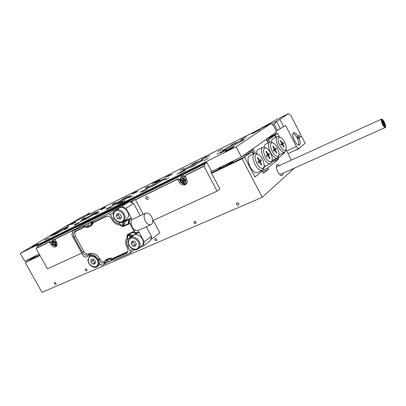 <?xml version="1.0" encoding="UTF-8"?>
<svg xmlns="http://www.w3.org/2000/svg" width="406" height="406" viewBox="0 0 406 406"><rect width="100%" height="100%" fill="white"/><g stroke="black" fill="none" stroke-linecap="round" stroke-linejoin="round"><path stroke-width="0.61" d="M279.673 165.45L277.141 164.577C275.913 165.795 276.116 168.191 277.76 171.758C279.435 174.702 280.962 175.95 282.343 175.493L283.155 173.108M54.409 283.748L55.855 284.403L55.977 283.068L54.536 282.414L54.409 283.748M85.336 270.274L86.874 270.934L87.021 269.538L85.488 268.879L85.336 270.274M154.757 240.022L156.528 240.682L156.731 239.159L154.97 238.5L154.757 240.022M193.906 222.96L195.814 223.61L196.052 222.026L194.144 221.371L193.906 222.96M236.531 204.385C237.124 205.243 237.82 205.451 238.616 205.015L238.875 203.365L236.794 202.726L236.531 204.385M39.986 255.516L25.233 262.58L41.985 292.381L262.271 197.26L242.098 158.766L244.519 157.031L254.978 177.006L262.256 171.078L263.438 173.342L268.483 169.175L262.652 171.839M268.483 169.175L267.823 167.901L278.673 159.01L278.196 158.091L272 160.959M278.196 158.091L283.906 153.28M262.256 171.078L261.855 171.261M25.233 262.58L28.501 260.556L39.783 255.151M242.098 158.766L211.627 173.357M262.271 197.26L294.396 168.094M276.146 137.203L275.045 135.076L277.526 133.295L279.364 136.852M286.007 149.697L291.396 160.116M284.053 152.478L284.362 153.072M277.526 133.295L268.442 137.715M275.045 135.076L266.184 139.39M244.519 157.031L211.389 172.905M278.673 159.01L271.675 162.243M267.823 167.901L261.799 170.662M383.599 121.952L383.066 121.059L383.599 121.952M383.665 122.81L383.137 121.912L383.665 122.81M382.533 121.282L382.005 120.379L382.533 121.282M383.132 122.475L382.604 121.577L383.132 122.475M382.665 123.003L382.137 122.099L382.665 123.003M383.198 123.338L382.67 122.439L383.198 123.338M383.868 125.403L383.345 124.5L383.868 125.403L384.406 125.165L384.898 126.21L384.406 125.165M383.802 124.535L383.274 123.637L383.802 124.535M384.335 124.87L383.807 123.967L384.335 124.87M384.792 124.337L384.264 123.444L384.792 124.337M384.264 124.008L383.736 123.109L384.264 124.008M384.294 122.343C383.178 120.252 382.295 119.293 381.635 119.476C381.122 120.166 381.447 121.764 382.604 124.256C383.721 126.347 384.604 127.306 385.258 127.124C385.766 126.423 385.446 124.83 384.294 122.343M382.523 124.348C383.741 126.626 384.71 127.667 385.421 127.474C385.979 126.708 385.624 124.967 384.37 122.257C383.152 119.973 382.188 118.933 381.467 119.125C380.914 119.882 381.264 121.622 382.523 124.348M384.249 122.394C383.193 120.415 382.356 119.511 381.731 119.684C381.254 120.338 381.559 121.846 382.65 124.206C383.706 126.18 384.543 127.083 385.157 126.916C385.639 126.251 385.335 124.743 384.249 122.394M382.609 124.251C383.716 126.322 384.594 127.266 385.243 127.088C385.746 126.393 385.426 124.815 384.284 122.348C383.183 120.277 382.305 119.334 381.65 119.506C381.148 120.196 381.467 121.775 382.609 124.251M233.739 147.058C231.907 148.307 224.828 151.91 225.32 151.352L225.782 150.991C227.649 149.733 234.638 146.17 234.176 146.718L233.739 147.058M260.038 129.656L252.217 133.655L260.038 129.656M73.09 222.894L67.239 225.949L73.09 222.894M37.961 243.854L31.749 247.107L37.961 243.854M81.834 219.367L85.23 217.596L81.834 219.367M64.549 229.74L68.051 227.913L64.549 229.74M112.229 204.233L115.791 202.386L112.229 204.233M95.486 214.409L99.16 212.5L95.486 214.409M218.093 151.54L222.305 149.388L218.093 151.54M203.878 160.69L208.237 158.462L203.878 160.69M180.076 170.464L184.04 168.424L180.076 170.464M164.831 180.041L168.932 177.935L164.831 180.041M144.886 187.978L148.637 186.039L144.886 187.978M128.814 197.895L132.691 195.89L128.814 197.895M151.905 183.583L156.828 181.04L151.905 183.583M119.699 203.442L124.946 200.726L119.699 203.442M154.544 182.624L159.543 180.041L154.544 182.624M117.395 204.162L122.561 201.488L117.395 204.162M44.843 239.976L49.441 237.571L44.843 239.976M71.126 224.279L75.521 221.986L71.126 224.279M74.755 225.168L79.571 222.661L74.755 225.168M100.323 209.729L104.921 207.339L100.323 209.729M240.819 139.73L246.564 136.797L240.819 139.73M220.346 153.098L226.406 150.002L220.346 153.098M201.584 159.279L206.979 156.508L201.584 159.279M179.411 173.362L185.09 170.444L179.411 173.362M165.293 177.361L170.388 174.732L165.293 177.361M141.74 192.008L147.094 189.247L141.74 192.008M106.961 209.222L112.031 206.598L106.961 209.222M131.63 194.129L136.462 191.627L131.63 194.129M74.105 225.005L78.845 222.539L74.105 225.005M91.228 214.688L95.826 212.292L91.228 214.688M71.684 224.416L76.145 222.087L71.684 224.416M54.242 234.851L58.84 232.45L54.242 234.851M105.768 209.313L110.752 206.73L105.768 209.313M122.313 199.214L127.144 196.712L122.313 199.214M101.343 209.653L106.017 207.222L101.343 209.653M84.397 219.905L89.218 217.398L84.397 219.905M216.936 154.219L222.874 151.184L216.936 154.219M230.781 145.226L236.515 142.298L230.781 145.226M204.446 158.335L209.943 155.513L204.446 158.335M189.846 167.648L195.535 164.729L189.846 167.648M176.854 174.088L182.426 171.22L176.854 174.088M191.794 164.633L197.179 161.862L191.794 164.633M167.455 176.747L172.641 174.072L167.455 176.747M151.9 186.45L157.259 183.69L151.9 186.45M139.913 192.393L145.175 189.678L139.913 192.393M155.742 182.578L160.832 179.949L155.742 182.578M133.183 193.804L138.096 191.262L133.183 193.804M116.857 203.817L121.932 201.193L116.857 203.817M223.589 149.895L222.437 150.783C221.306 152.077 238.85 143.11 243.204 140.156L244.204 139.385C245.371 138.06 228.213 146.82 223.589 149.895M184.03 169.546L182.588 170.601C181.604 171.753 197.443 163.613 202.092 160.573L203.365 159.634C204.401 158.447 188.912 166.399 184.03 169.546M147.515 187.679L145.8 188.902C144.927 189.927 159.35 182.482 164.197 179.396L165.749 178.285C166.668 177.224 152.57 184.497 147.515 187.679M113.705 204.472L111.726 205.842C110.955 206.761 124.18 199.899 129.164 196.793L130.976 195.53C131.803 194.581 118.872 201.28 113.705 204.472M82.311 220.062L80.084 221.575C79.398 222.392 91.614 216.033 96.674 212.927L98.739 211.521C99.48 210.668 87.539 216.88 82.311 220.062M53.084 234.577L50.623 236.216C50.009 236.952 61.362 231.019 66.467 227.928L68.766 226.396C69.431 225.624 58.337 231.415 53.084 234.577M236.064 146.87L241.362 156.98L276.643 131.884L273.243 125.322L271.091 123.541L236.064 146.87L20.3 253.344L24.695 261.159L39.235 254.166M241.362 156.98L210.815 171.829L219.905 189.003L217.119 191.13L152.763 220.6M271.091 123.541L68.289 224.797L20.3 253.344M190.81 166.871L195.651 164.298M229.918 147.51L237.221 143.653M232.202 162.106L232.917 161.481C233.557 160.487 222.488 166.039 219.453 168.226L218.677 168.896L222.564 167.45L232.202 162.106M262.388 159.157C260.855 156.351 259.231 154.666 257.516 154.107C254.496 154.316 254.257 157.437 256.805 163.471C259.957 168.541 262.337 169.764 263.946 167.135C264.479 165.009 263.961 162.354 262.388 159.157M263.697 168.135L262.474 170.281C260.205 171.073 257.724 169.14 255.024 164.466C252.532 159.076 252.258 155.422 254.202 153.514L255.897 153.326L257.424 154.062M262.124 170.439L257.577 172.525C255.283 173.332 252.791 171.413 250.101 166.764C247.619 161.4 247.366 157.756 249.335 155.838L249.685 155.671M260.144 161.679L261.713 164.689L261.261 165.044L259.693 162.03L258.475 162.973L257.886 161.842L259.104 160.903L257.531 157.888L257.983 157.543L259.556 160.558L260.759 159.629L261.342 160.751L258.972 162.364M211.348 172.829L244.94 156.726L251.679 151.88L252.593 152.565L253.308 153.94M261.794 170.591L261.87 171.393L255.384 176.676L254.455 176.011L245.041 158.03L244.94 156.726M29.065 260.287L39.747 255.085M29.075 260.2L37.443 255.029M251.679 151.88L241.971 156.549M255.384 176.676L254.912 176.889M261.2 164.922L261.713 164.689M258.338 162.704L259.693 162.03M259.048 160.796L259.556 160.558M259.673 160.466L260.119 161.324L261.342 160.751M260.119 161.324L258.916 162.253M284.581 142.014C283.114 139.299 281.612 137.7 280.074 137.218C277.618 137.477 277.542 140.293 279.856 145.663C282.637 150.266 284.713 151.514 286.088 149.398C286.57 147.525 286.068 145.064 284.581 142.014M285.794 150.504L284.855 152.108C282.906 152.752 280.698 150.905 278.232 146.571C275.948 141.628 275.613 138.334 277.232 136.68L278.511 136.517L279.678 137.04M272.913 138.766L272.649 138.893C271.868 139.41 271.523 140.532 271.609 142.262M276.019 137.264L274.588 135.406L268.879 139.512L269 140.689L269.762 142.161M269 140.689L267.29 141.521M274.588 135.406L266.224 139.471M266.778 140.532L268.879 139.512M278.014 157.584L278.425 157.904L283.921 153.427L283.824 152.585M278.425 157.904L272.111 160.827M278.952 154.407L280.241 154.25L284.586 152.23M283.753 147.266L284.134 146.967L282.698 144.196L283.718 143.404L283.18 142.374L282.165 143.156L280.724 140.38L280.343 140.669L281.779 143.45L280.749 144.242L281.287 145.287L282.317 144.49L283.753 147.266M283.703 147.17L284.134 146.967M281.16 145.038L282.317 144.49M281.734 143.359L282.165 143.156M281.591 144.835L282.566 143.952L282.155 143.161M282.566 143.952L283.718 143.404M281.546 144.739L282.698 144.196M265.285 156.919C268.3 161.816 270.563 163.05 272.086 160.619C272.604 158.584 272.086 156 270.543 152.854C269.036 150.078 267.458 148.423 265.803 147.896C263.002 148.124 262.829 151.133 265.285 156.919M271.822 161.664L270.706 163.598C268.559 164.334 266.179 162.43 263.565 157.883C261.149 152.656 260.85 149.134 262.672 147.322L264.204 147.145L265.59 147.794M272.253 151.534C275.151 156.295 277.328 157.533 278.78 155.259C279.277 153.301 278.77 150.773 277.252 147.672C275.765 144.927 274.217 143.298 272.624 142.79C269.985 143.039 269.863 145.952 272.253 151.534M278.496 156.335L277.471 158.101C275.42 158.797 273.121 156.919 270.579 152.473C268.224 147.383 267.909 143.973 269.63 142.232L271.041 142.064L272.319 142.648M272.121 160.497L277.176 158.238M264.154 165.912L265.91 165.805L270.391 163.74M272.01 160.908L272.822 160.253M265.245 144.348L263.824 147.079M268.056 142.993L266.158 139.344L252.968 148.723L255.323 153.235M258.226 149.454L257.906 149.606C256.968 150.23 256.572 151.575 256.714 153.641M263.859 167.485L265.976 165.775M253.877 153.666L252.182 150.413L247.254 152.788M252.182 150.413L252.968 148.723M267.869 154.158L266.346 151.23L265.92 151.555L267.442 154.483L266.295 155.366L266.869 156.467L268.011 155.579L269.533 158.502L269.96 158.173L268.437 155.249L269.569 154.371L269.005 153.285L267.392 154.381M274.299 149.21L273.208 150.047L273.761 151.123L274.852 150.276L276.334 153.133L276.735 152.813L275.258 149.966L276.334 149.129L275.781 148.068L274.705 148.9L273.223 146.043L272.812 146.353L274.299 149.21M267.29 155.919L268.371 154.935L267.94 154.102M268.371 154.935L269.569 154.371M267.234 155.813L268.437 155.249M269.477 158.396L269.96 158.173M266.732 156.203L268.011 155.579M274.248 149.114L274.705 148.9M274.126 150.621L275.156 149.687L274.735 148.875M275.156 149.687L276.334 149.129M274.075 150.519L275.258 149.966M276.278 153.026L276.735 152.813M273.629 150.865L274.852 150.276M298.44 144.988L298.476 144.922C299.998 142.521 295.801 133.731 293.036 133.528M296.786 137.203L300.668 134.584L291.011 115.801L288.499 113.619L276.105 119.826L257.8 130.113L225.294 146.409M286.677 150.991L296.421 146.454L285.626 125.52L276.176 130.991M277.364 130.412L274.273 124.434L272.964 125.084M297.217 137.999L301.404 136.015L305.15 143.298L298.877 148.586C298.166 148.814 297.344 148.104 296.421 146.454M283.713 126.88L279.871 119.425L288.499 113.619M298.232 136.517C296.426 133.589 294.873 132.361 293.568 132.838C290.564 134.269 296.791 146.957 299.496 144.927C300.633 143.841 300.455 141.516 298.973 137.964L301.404 136.015M279.871 119.425L276.496 121.348L280.358 128.824M271.472 123.855L276.496 121.348L274.273 124.434M275.263 132.869L276.1 133.99M298.973 137.964L297.532 138.644M110.894 203.528L87.803 215.002L86.975 215.337L89.68 213.125L81.504 217.215L71.233 223.33M90.259 213.774L89.68 213.125M132.919 219.164L132.564 219.326C131.442 220.042 130.93 221.371 131.026 223.315L132.183 227.127L135.112 230.836L134.66 230.004L138.152 230.506L150.905 224.716M151.575 216.682C153.265 220.351 153.158 222.975 151.255 224.554C149.205 225.335 147.221 224.178 145.307 221.072C143.622 217.408 143.719 214.784 145.597 213.211C147.672 212.409 149.662 213.566 151.575 216.682M136.193 232.856L135.365 232.511L135.827 232.181L136.193 232.856L135.406 232.481M129.829 221.168L129.458 220.483L129.362 221.483L129.829 221.168L129.433 221.351M89.762 253.506L91.248 253.192M89.726 253.517L90.802 253.354L90.173 253.633L88.853 253.897M90.639 253.425L88.599 254.826C92.258 253.709 95.471 255.262 98.237 259.48L99.607 258.5M75.663 231.461L76.155 230.644M76.957 230.593L84.524 226.868M93.263 222.605L106.925 215.951M127.418 252.329L114.39 257.998M88.599 254.826L88.132 255.034C85.935 255.704 84.017 254.775 82.367 252.253L74.034 237.19C72.791 234.511 73.08 232.536 74.902 231.258L85.686 226L82.728 226.091L72.547 231.075L71.908 235.186L83.616 256.338L85.595 257.297L89.097 255.719C92.299 254.75 95.105 256.11 97.521 259.794L100.003 264.291L102.023 265.27L104.352 264.21L105.717 262.362L106.062 260.642L106.656 260.053L109.036 259.013L109.6 258.942L111.163 259.997L114.208 259.992L129.915 253.187L130.341 251.086L127.794 246.422C126.52 243.93 126.378 241.641 127.372 239.555L127.804 235.318L130.646 236.596L136.213 233.957L136.34 233.125L138.613 231.496L144.211 241.793L151.468 236.348L146.292 226.807M105.717 262.362L103.829 263.108C101.728 263.332 99.972 262.322 98.567 260.079L98.237 259.48M93.796 222.041L91.974 225.193L91.152 225.914L88.853 227.03L87.168 227.35L83.311 227.157M125.55 221.204L128.458 219.834L129.316 220.219L129.245 221.564L128.9 221.798L129.123 223.767L128.245 223.726L123.845 225.782L125.55 221.204L122.871 222.341L122.648 225.873L121.394 224.934L120.389 225.401L118.791 224.863C115.969 224.259 113.726 222.534 112.066 219.682L111.726 219.052C109.99 216.428 107.96 215.5 105.626 216.276L93.375 222.249C92.253 222.935 91.797 223.858 92 225.005L92.36 224.244M133.442 231.653L134.543 232.166L129.265 222.468L129.123 223.767M120.389 225.401L122.379 226.391L123.404 226.436L129.128 223.919L129.265 222.468M133.234 235.307L128.575 234.455L132.995 232.445L133.315 231.603L127.712 234.333L127.174 235.181L126.89 237.312L127.9 236.855M133.452 231.719L134.604 232.278L134.635 232.958L134.909 232.836L134.604 232.278M136.34 233.125L135.249 232.592L134.909 232.836M140.273 215.708L133.62 203.442L125.997 208.303L131.63 218.667L130.778 218.281L126.185 220.448L124.277 220.91M127.763 251.598L112.64 258.48L110.016 258.104L106.605 259.277L105.362 260.383L103.829 263.108M115.583 257.48L113.624 258.926C112.386 259.409 111.269 259.175 110.27 258.236M126.89 237.312L126.408 238.809C125.246 241.24 125.413 243.91 126.9 246.812L127.24 247.437C128.408 249.923 128.159 251.872 126.494 253.278L111.163 259.997M89.635 256.105L89.361 255.613M114.446 211.313L112.695 210.836L121.739 206.405L129.423 201.589L85.219 223.3L72.547 231.075M82.728 226.091L108.265 213.597L112.695 210.836M85.686 226L87.386 226.726L86.818 223.823M92.857 221.138L91.035 223.391L91.005 225.086L87.386 226.726M106.062 260.642L107.905 262.124L104.636 264.007M121.394 224.934L118.714 223.701C116.294 223.183 114.375 221.701 112.944 219.26L110.376 214.556L108.265 213.597M129.199 222.351L128.626 221.925L129.245 221.564M121.739 206.405L125.997 208.303M129.423 201.589L133.62 203.442M151.468 236.348L150.56 240.53L143.313 246.036L144.211 241.793M136.304 233.881L138.487 232.328L138.613 231.496M131.417 236.937L132.051 235.84M130.159 253.039L134.553 249.665M143.313 246.036L139.811 247.558M134.878 249.7L134.208 249.989M100.318 264.722L99.145 265.235M92.888 220.854L92.725 221.204M90.853 221.849L90.589 225.477M88.244 226.614L88.833 222.838M111.462 260.094L112.015 260.342L109.955 261.236L106.656 260.053M109.036 259.013L110.412 259.627M109.955 261.236L107.905 262.124M122.871 222.341L121.282 222.452M120.48 222.529L118.714 223.701M127.372 239.555L129.316 238.165L130.646 236.596M122.648 225.873L123.18 225.975L123.85 222.006L126.185 220.448M123.845 225.782L123.18 225.975M127.804 235.318L128.022 234.841L131.524 236.079M128.022 234.841L128.575 234.455M84.798 226.863L76.257 231.024C74.628 232.166 74.369 233.937 75.48 236.333L83.793 251.365C85.27 253.623 86.991 254.45 88.955 253.857L89.421 253.643C93.304 252.456 96.714 254.1 99.648 258.571L99.977 259.17C101.287 261.241 102.901 262.134 104.819 261.845M107.245 215.946L93.055 222.843M128.9 221.798L128.626 221.925M152.763 221.635L153.534 221.082L152.778 221.432M153.534 221.082L159.873 232.795L151.986 238.774L150.829 239.276M130.757 236.515L130.773 237.393M143.277 214.297L135.223 199.442L131.813 201.589L132.569 202.98M151.24 237.393L151.986 238.774M131.813 201.589L130.676 202.147M135.223 199.442L130.169 201.919M145.713 198.646L147.875 199.539L148.276 197.397L146.119 196.499L145.713 198.646M54.597 245.894L56.551 246.214M50.039 242.727L48.969 242.204L50.324 241.382L51.395 241.905L50.039 242.727L51.08 244.595C52.491 246.731 54.079 247.472 55.84 246.823C57.276 245.792 57.479 244.179 56.454 241.986L55.409 240.108L55.561 238.977L75.912 229.009M179.381 179.361L178.224 180.112L176.889 179.553L178.051 178.802L179.381 179.361L180.543 181.528C182.025 183.857 183.903 184.694 186.166 184.035M178.224 180.112L179.386 182.294C181.04 184.811 183.05 185.583 185.415 184.618C187.303 183.263 187.694 181.32 186.593 178.792L185.42 176.6L185.715 175.23L203.959 166.298L217.119 191.13M176.889 179.553L135.447 199.853M48.969 242.204L36.073 248.523L47.436 268.828L81.814 253.085M39.869 244.392L37.053 246.082L204.03 163.892L206.309 162.405L39.869 244.392M204.03 163.892L204.335 164.181L206.923 162.486L211.587 171.296M203.959 166.298L205.066 165.562L204.335 164.181L36.809 246.564L37.443 247.696L36.073 248.523M77.236 228.197L56.921 238.149M178.051 178.802L135.371 199.711M186.724 174.575L185.74 175.219M205.066 165.562L186.887 174.473M50.324 241.382L37.443 247.696M51.395 241.905L51.74 242.524M206.923 162.486L206.309 162.405M36.809 246.564L37.053 246.082M57.053 245.036L55.617 245.965C53.896 245.696 50.577 244.95 52.303 240.271L52.881 239.631L55.292 239.301M56.886 245.61L56.195 245.808M55.175 243.625L54.389 244.113L55.165 245.102L55.84 244.473L55.038 243.077L55.718 242.448L54.937 241.458L54.226 242.118L53.896 242.001L53.125 241.012L52.45 241.641L53.227 242.631L54.059 242.118M54.389 244.113L54.059 243.996L53.353 244.651L52.577 243.661L53.227 242.631M53.516 244.493L52.577 243.661M52.77 243.544L54.211 242.443L53.252 243.037M53.841 241.925L52.45 241.641M52.643 241.524L53.15 241.047M55.353 244.919L55.348 243.849M55.104 241.671L54.571 242.169L55.186 242.945M54.571 242.169L54.211 242.443M186.912 182.888L185.065 183.766M180.147 179.812L180.553 177.792L181.137 176.925C182.238 175.712 183.624 175.478 185.293 176.224M185.613 180.944L185.151 180.558L184.334 181.101L185.638 181.203L185.527 179.812L184.222 179.711L183.761 177.945L182.461 177.848L182.573 179.239L183.395 178.701L182.725 177.869M184.334 181.101L184.04 181.426L184.151 182.812L182.852 182.71L182.39 180.949L183.207 180.406L181.096 180.853L182.39 180.949M182.573 179.239L182.279 179.564L180.98 179.462L181.096 180.853M184.141 182.69L182.852 182.71M183.015 182.599L183.563 180.782L182.741 181.325M181.259 180.741L181.157 179.477M183.207 180.406L183.563 180.782M183.842 178.96L183.583 178.939L183.563 180.452M183.583 178.939L182.467 179.508M183.695 180.325L184.989 180.426L184.938 179.767M90.883 261.992L92.903 264.118L95.161 263.707L95.4 261.159L93.375 259.028L91.117 259.449L90.883 261.992L92.903 264.118L95.161 263.707L95.4 261.159L93.375 259.028L91.117 259.449L90.883 261.992L92.807 260.632L94.816 262.748L95.308 262.657M92.949 259.089L92.807 260.632M94.816 262.748L92.903 264.118M138.36 248.655L141.232 246.483L142.978 244.057C144.81 239.017 137.72 232.41 133.65 235.333L133.234 235.632M131.133 243.661L132.985 246.137L135.579 246.122L136.325 243.615L134.467 241.128L131.869 241.154L131.133 243.661L132.985 246.137L135.579 246.122L136.325 243.615L134.467 241.128L131.869 241.154L131.133 243.661L132.965 242.321L134.812 244.788L136.02 244.777M133.325 241.103L132.965 242.321M134.812 244.788L132.985 246.137M123.246 221.59L126.124 219.682L127.961 217.611C130.448 212.774 123.693 205.319 119.278 208.009L118.73 208.354M116.202 216.048L117.801 218.707L120.435 219.001L121.475 216.626L119.866 213.957L117.227 213.668L116.202 216.048L117.801 218.707L120.435 219.001L121.475 216.626L119.866 213.957L117.227 213.668L116.202 216.048L118.105 214.825L119.704 217.474L121.074 217.626M118.562 213.774L118.105 214.825M119.704 217.474L117.801 218.707M129.458 220.483L129.362 221.483M88.132 255.034L90.173 253.633M99.937 259.099L98.567 260.079M75.46 236.292L74.034 237.19M83.763 251.309L82.367 252.253M134.543 232.166L133.452 231.704M131.63 218.667L129.316 220.219M127.154 252.694L126.022 253.537M93.451 222.214L91.035 223.391M128.245 223.726L128.458 219.834L130.778 218.281M132.995 232.445L136.162 233.983M110.376 214.556L113.781 212.414M112.944 219.26L114.243 218.423M129.037 245.508L127.794 246.422M132.884 249.182L130.341 251.086M77.323 230.375L76.323 230.994M52.196 243.91L51.08 244.595M180.543 181.528L179.386 182.294M52.303 240.271L52.465 240.098C53.282 239.418 54.272 239.433 55.424 240.134M52.592 241.083C54.247 239.362 57.515 243.519 55.698 245.031C54.034 246.736 50.791 242.605 52.592 241.083M55.054 241.611L54.247 242.103L55.054 241.606M187.222 181.02C186.922 182.873 185.877 183.827 184.085 183.872C181.868 183.563 180.548 182.243 180.127 179.914M185.907 180.533C186.308 184.116 180.878 183.679 180.716 180.132C180.289 176.554 185.745 176.96 185.907 180.533M180.122 179.878L180.553 177.792C182.005 175.889 183.796 175.813 185.933 177.554M98.968 262.413L98.962 263.479L97.171 266.666C93.771 269.269 87.356 264.21 88 259.332M88.3 259.642C87.488 265.925 97.597 270.02 98.003 263.524C98.851 257.16 88.615 253.116 88.3 259.642M89.685 256.069L91.37 255.359M139.745 246.493L137.994 248.934C133.929 252.136 126.535 245.615 128.377 240.382L130.351 237.698C134.437 234.759 141.577 241.428 139.745 246.493M128.692 240.854C126.611 247.005 137.111 252.862 138.781 246.437C140.928 240.22 130.265 234.374 128.692 240.854M128.469 240.261L130.351 237.698L133.65 235.333M124.596 219.844L122.749 221.92C118.334 224.894 111.249 217.514 113.756 212.465L115.847 210.161C120.277 207.461 127.083 214.977 124.596 219.844M114.035 212.993C111.239 218.804 121.237 225.812 123.652 219.697C126.525 213.845 116.36 206.801 114.035 212.993M113.858 212.358L115.847 210.161L119.278 208.009M383.066 121.059L382.523 121.389M382.381 121.475L381.731 121.871M383.634 122.952L383.173 123.196M382.498 121.424L381.706 121.77M382.005 120.379L381.498 120.602M382.604 121.577L381.757 121.952M382.63 123.15L382.224 123.272M382.137 122.099L381.828 122.191M383.162 123.485L382.432 123.754M383.832 125.55L383.503 125.657M383.345 124.5L382.883 124.647M383.274 123.637L382.513 123.926M384.898 126.21L384.218 126.525M384.299 125.012L383.832 125.226M384.766 124.48L384.315 124.754M383.736 123.109L383.198 123.394M382.716 123.652L382.452 123.794M385.319 127.52L279.81 174.6M381.467 119.125L276.339 166.967M257.516 154.107L255.897 153.326M254.202 153.514L249.335 155.838M263.946 167.135L263.535 168.805M280.074 137.218L278.511 136.517M277.232 136.68L272.649 138.893M286.088 149.398L285.662 150.996M272.086 160.619L271.67 162.263M278.78 155.259L278.359 156.878M262.672 147.322L257.906 149.606M269.63 142.232L264.956 144.485M272.624 142.79L271.041 142.064M265.803 147.896L264.204 147.145M288.032 153.605L298.786 148.626M295.71 150.215L295.005 150.377M295.807 150.179C297.887 149.306 300.876 147.748 300.486 147.236M136.066 232.724L135.437 232.46M129.504 220.651L129.423 221.432M132.564 219.326L145.597 213.211M129.306 222.63L129.184 223.853M134.416 232.029L133.401 231.603M110.026 258.104L111.345 258.287M114.776 257.83L112.975 258.333M126.494 253.278L126.784 253.065M138.487 232.328L136.259 233.922M93.522 220.727L92.786 221.174M77.257 230.41L76.257 231.024M127.728 251.7L127.448 251.908M185.852 184.324L185.415 184.618M186.861 174.484L185.715 175.23M56.429 245.772L56.003 245.884M185.075 180.538L184.177 181.137M97.491 266.438L100.14 264.509M88 259.307L90.005 255.851L90.741 255.344"/></g></svg>
